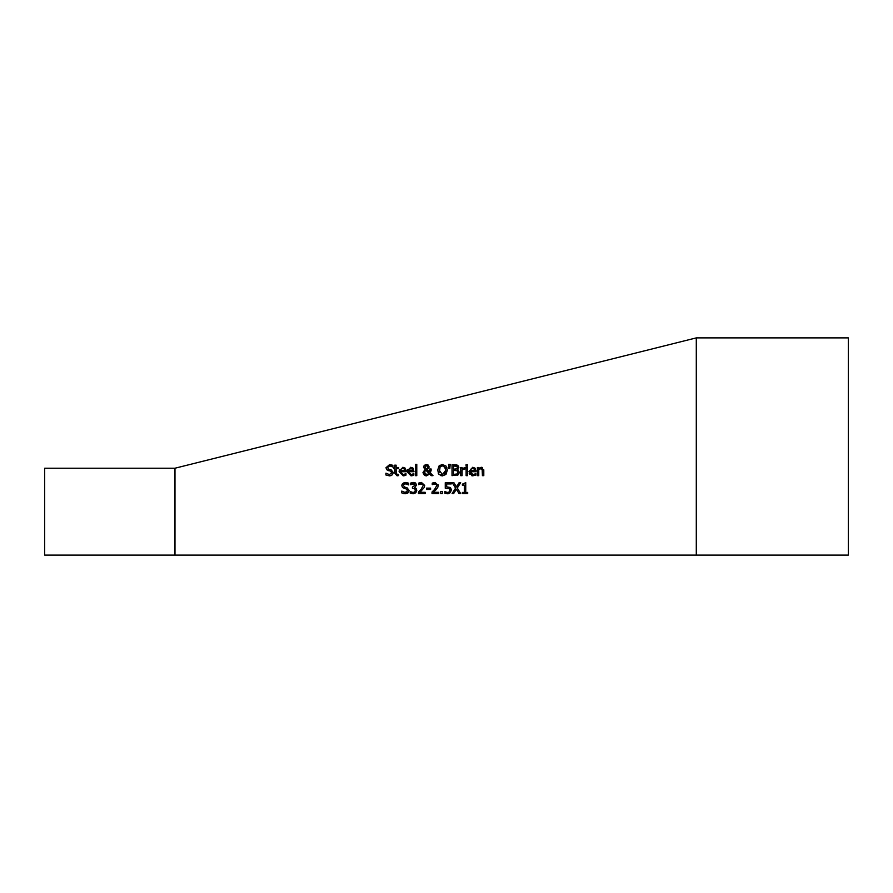 <?xml version="1.0" encoding="UTF-8"?>
<svg xmlns="http://www.w3.org/2000/svg" width="893" height="893" viewBox="0 0 893 893"><rect width="100%" height="100%" fill="white"/><g stroke="black" fill="none" stroke-linecap="round" stroke-linejoin="round"><path stroke-width="1.34" d="M478.76 469.562L478.76 475.656L477.387 475.656L477.387 467.508L478.76 467.508L478.76 468.412L481.238 467.273L483.794 470.365L483.794 475.656L482.421 475.656L482.153 469.182L480.869 468.579L478.76 469.562L478.76 474.931L477.387 475.656M464.349 492.434L464.349 485.156L462.373 485.156L462.373 484.162L465.744 482.644L465.744 492.434L467.675 492.434L467.675 493.539L462.373 493.539L462.373 492.434L464.349 492.434M406.125 471.716L400.488 471.716L403.178 474.641L405.98 473.658L405.98 475.154L403.201 475.835L399.093 471.627L402.866 467.273L405.221 468.178L406.125 471.716M392.306 474.864L389.471 475.846L385.91 474.998L385.91 473.19L389.359 474.596L391.781 472.788L390.453 471.124L386.691 469.673L385.988 467.709L389.638 464.594L392.864 465.298L392.864 467.028L389.739 465.845L387.484 467.552L388.901 469.249L391.134 469.818L393.288 472.553L392.496 474.663M413.995 471.716L408.347 471.716L411.037 474.641L413.839 473.658L413.839 475.154L411.059 475.835L406.951 471.627L410.724 467.273L413.079 468.178L413.995 471.716M398.646 475.589L397.117 475.813L394.739 473.156L394.739 468.635L393.824 468.635L393.824 467.508L394.739 467.508L394.739 465.164L396.112 465.164L396.112 467.508L398.646 467.508L398.646 468.635L396.112 468.635L396.313 474.105L398.646 474.35L398.646 475.589L397.117 475.813M416.785 464.304L416.785 475.656L415.412 475.656L415.412 464.304L416.785 464.304M430.404 472.966L433.005 475.656L431.14 475.656L429.656 474.094L426.352 475.88L422.958 472.665L424.968 469.506L423.505 467.084L424.253 465.342L426.385 464.561L429.131 466.816L428.707 468.289L427.033 469.517L429.6 472.163L429.745 469.015L431.163 469.015L430.404 472.966M442.481 475.88L438.976 474.406L437.682 470.22L438.988 466.034L442.481 464.561L445.987 466.034L447.293 470.22L445.987 474.406L442.481 475.88L440.629 475.556M457.361 469.618L459.393 472.319L458.265 474.775L452.025 475.656L452.025 464.795L457.752 465.231L458.879 467.24L457.361 469.562L458.198 469.975M450.161 464.304L449.838 468.535L448.855 468.535L448.543 464.304L450.161 464.304L449.838 468.535M466.135 467.508L467.508 467.508L467.508 475.656L466.135 475.656L466.135 467.508M462.094 469.874L462.094 475.656L460.721 475.656L460.721 467.508L462.094 467.508L462.094 468.713L465.041 467.541L465.041 468.97L462.094 469.874L462.094 475.656M467.608 464.717L467.608 466.146L466.046 466.146L466.046 464.717L467.608 464.717M423.215 485.513L422.679 484.151L421.351 483.705L418.672 484.653L418.672 483.102L421.451 482.454L424.7 485.435L424.13 487.611L419.81 492.289L425.146 492.289L425.146 493.539L418.449 493.539L418.449 491.998L421.072 489.386L423.215 485.513L422.679 484.151L419.81 484.051M426.463 488.125L430.582 488.125L430.582 489.453L426.463 489.453L426.463 488.125L430.582 488.125M436.789 485.513L436.253 484.151L434.924 483.705L432.245 484.653L432.245 483.102L435.036 482.454L438.273 485.435L437.704 487.611L433.384 492.289L438.72 492.289L438.72 493.539L432.022 493.539L432.022 491.998L434.645 489.386L436.789 485.513L436.253 484.151L433.384 484.051M440.762 491.463L442.504 491.463L442.504 493.539L440.762 493.539L440.762 491.463M449.804 490.078L449.19 488.516L445.261 488.281L445.261 482.678L451.222 482.678L451.222 483.95L446.667 483.95L446.667 486.852L450.161 487.466L451.289 490.09L450.329 492.702L447.661 493.773L444.814 493.159L444.814 491.619L447.683 492.512L449.246 491.853L449.804 490.078L449.592 491.295M457.272 488.036L460.665 493.539L459.013 493.539L456.368 489.208L453.677 493.539L452.126 493.539L455.575 488.103L452.226 482.678L453.878 482.678L456.468 486.931L459.114 482.678L460.665 482.678L457.272 488.036L460.665 493.539M174.983 512.325L174.983 555.111L44.65 555.111L44.65 468.222L174.983 468.222L174.983 512.325M401.828 485.591L402.084 484.363L405.478 482.488L408.704 483.191L408.704 484.91L405.578 483.738L404.071 484.118L403.323 485.446L404.741 487.131L406.974 487.701L409.128 490.447L408.146 492.746L405.31 493.74L401.738 492.891L401.738 491.083L405.199 492.489L407.621 490.67L406.282 489.007L402.531 487.556L401.828 485.591L402.531 487.556M410.501 484.665L410.501 483.124L413.336 482.454L415.625 483.068L416.596 485.078L414.586 487.611L416.049 488.315L416.808 490.324L415.848 492.769L413.169 493.773L410.2 493.103L410.2 491.563L413.079 492.512L414.732 491.909L415.323 490.212L414.676 488.638L412.421 488.248L412.421 487.042L415.122 485.223L414.542 484.039L410.501 484.665M473.067 475.835L472.04 475.757L468.959 471.627L472.732 467.273L475.087 468.178L476.002 471.716L470.354 471.716L473.044 474.641L475.846 473.658L475.846 475.154L471.459 475.612M696.294 448.141L696.294 555.111L848.35 555.111L848.35 337.889L696.294 337.889L696.294 448.141M462.686 484.151L464.159 483.738M399.093 471.627L399.45 469.573M404.741 475.612L403.201 475.835M402.788 468.401L401.158 469.048L400.488 470.667L404.786 470.667L404.328 469.037L402.788 468.401L401.158 469.048L400.488 470.667L404.786 470.667L404.328 469.037L403.067 468.412M389.471 475.846L385.91 474.998M386.01 473.19L389.359 474.596M391.781 472.788L390.453 471.124M389.102 470.778L387.919 470.455M388.488 470.633L386.691 469.673M391.101 475.601L389.538 475.846M390.118 469.551L391.134 469.818M392.764 467.028L391.469 466.213M406.951 471.627L407.308 469.573M412.644 467.798L413.426 468.613M412.599 475.612L411.059 475.835M411.907 468.758L409.016 469.048L408.347 470.667L412.655 470.667L412.186 469.037L410.646 468.401L409.016 469.048L408.347 470.667L412.655 470.667L412.186 469.037L410.412 468.412M396.112 467.508L398.646 467.508M397.463 474.618L398.568 474.35L396.313 474.105L397.463 474.618L396.313 474.105L396.112 472.52L396.191 473.803M396.112 468.635L396.112 472.52M416.785 471.616L416.785 475.656M431.14 475.656L429.656 474.094M426.352 475.88L424.543 475.444M424.532 475.444L422.958 472.665L424.968 469.506M423.505 467.084L424.253 465.342M431.163 469.718L431.062 470.924M429.6 472.163L429.745 469.015M428.707 468.289L427.033 469.517M427.055 464.617L427.624 464.762M427.803 464.84L428.551 465.365M425.66 470.019L424.465 472.319L426.742 474.696L429.02 473.457L425.66 470.019L424.465 472.319L426.742 474.696M428.406 474.127L429.02 473.457M427.367 468.245L427.702 466.961L426.329 465.476L424.934 467.006L426.352 469.004L427.446 468.122L427.647 466.481M426.698 465.521L425.369 465.845M424.934 467.006L426.352 469.004M446.701 467.184L447.013 468.055M447.259 469.472L447.293 470.22M438.976 474.406L438.139 472.977M437.682 470.22L438.988 466.034L440.16 465.097M441.432 464.661L442.481 464.561M443.308 465.9L441.343 465.99M445.339 467.709L442.493 465.811L440.082 466.939L439.434 472.196M441.22 474.384L442.493 474.629L445.786 470.22L444.323 466.369M444.111 474.205L444.96 473.402M445.25 472.922L445.484 472.364M445.685 471.537L445.786 470.22M439.189 470.22L442.493 474.629M457.685 475.154L457.071 475.411M452.025 464.795L456.479 464.851M457.752 465.231L458.879 467.24M453.465 473.301L453.465 474.417L457.104 473.96L457.886 472.375L457.004 470.689L453.465 470.41L453.465 474.417L457.104 473.96L457.886 472.375L457.004 470.689L455.106 470.41M457.104 473.96L457.863 471.928M453.465 469.205L456.769 468.836L457.372 467.441L456.825 466.302L453.465 466.023L453.465 469.205L456.769 468.836L457.372 467.441L456.825 466.302L454.85 466.023M455.106 469.205L456.769 468.836L457.372 467.441L456.825 466.302M456.769 468.836L457.372 467.441M453.465 466.023L453.465 466.659M467.508 472.218L467.508 475.656M464.974 468.97L464.237 468.914M462.094 468.713L465.041 467.541M469.785 474.451L469.16 473.167M475.958 470.22L476.002 470.968M475.846 473.658L475.846 475.154M475.768 473.658L474.752 474.261M470.388 470.41L474.663 470.667L474.194 469.037L472.654 468.401L471.024 469.048L470.354 470.667L474.663 470.667L474.004 468.836M474.194 469.037L472.654 468.401L470.823 469.283M472.654 468.401L471.136 468.937M482.421 471.002L482.153 469.182L479.965 468.78M483.738 469.562L483.794 475.656M481.238 467.273L482.32 467.486M408.603 484.91L406.46 483.827L404.071 484.118L403.323 485.446L404.741 487.131M405.835 487.411L406.974 487.701M408.146 492.746L407.532 493.204M405.31 493.74L403.457 493.539M401.738 492.891L401.738 491.083M404.161 492.344L407.119 491.898M404.071 484.118L402.084 484.363L402.43 483.805M402.609 483.615L404.362 482.611M413.225 483.705L414.542 484.039L415.122 485.223L414.542 484.039L411.662 484.051M412.555 482.51L415.625 483.068L416.596 485.078M414.586 487.611L416.049 488.315M414.732 491.909L415.323 490.458M418.672 484.653L418.672 483.102M424.13 487.611L420.916 491.239M419.81 492.289L425.146 492.289M432.245 484.653L432.245 483.102M438.229 484.81L438.273 485.435M436.253 489.464L434.5 491.239M433.384 492.289L438.72 492.289M450.329 492.702L447.572 493.773M448.286 493.729L447.661 493.773M444.915 491.619L446.087 492.199M445.261 488.281L445.261 482.678L451.222 482.678M450.161 487.466L450.887 488.281M451.188 489.063L451.278 489.71M456.368 489.208L453.677 493.539M453.878 482.678L456.468 486.931L459.114 482.678M483.794 474.306L482.421 474.473M408.704 483.548L406.46 483.827M415.089 482.756L410.501 483.325M174.983 555.111L696.294 555.111M696.294 337.889L174.983 468.222"/></g></svg>
